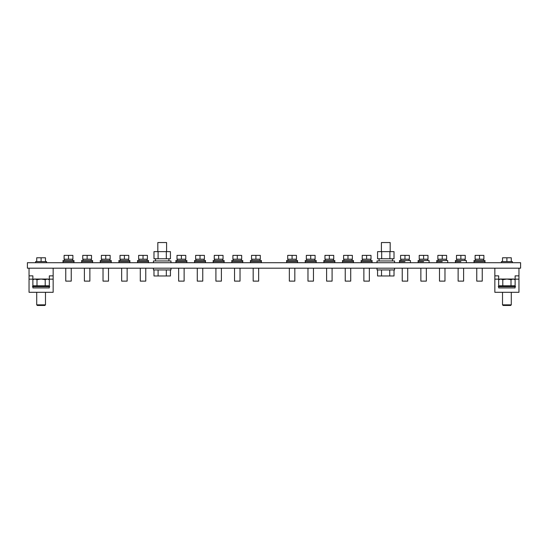 <?xml version="1.0" encoding="UTF-8"?>
<svg xmlns="http://www.w3.org/2000/svg" width="548" height="548" viewBox="0 0 548 548"><rect width="100%" height="100%" fill="white"/><g stroke="black" fill="none" stroke-linecap="round" stroke-linejoin="round"><path stroke-width="0.82" d="M27.4 262.711L520.6 262.711L520.6 268.191L27.4 268.191L27.4 262.711M518.956 268.191L518.956 279.151L515.12 279.151L515.12 287.919L498.68 287.919L498.68 279.151L494.844 279.151L494.844 268.191M498.68 279.151L498.68 275.863L494.844 275.863M518.956 275.863L515.12 275.863L515.12 279.151M494.844 279.151L494.844 292.303L518.956 292.303L518.956 279.151M53.156 268.191L53.156 279.151L49.32 279.151L49.32 287.919L32.88 287.919L32.88 279.151L29.044 279.151L29.044 268.191M32.88 279.151L32.88 275.863L29.044 275.863M53.156 275.863L49.32 275.863L49.32 279.151M29.044 279.151L29.044 292.303L53.156 292.303L53.156 279.151M35.62 262.711L35.62 261.615L46.58 261.615L46.58 262.711M45.484 261.615L45.484 257.779L36.716 257.779L36.716 261.615M41.1 261.615L41.1 257.779M501.42 262.711L501.42 261.615L512.38 261.615L512.38 262.711M506.9 261.615L506.9 257.779L502.516 257.779L502.516 261.615M511.284 261.615L511.284 257.779L506.9 257.779M170.976 268.191L170.976 269.945L153.44 269.945L153.44 268.191M157.824 251.642L157.824 242.545L166.592 242.545L166.592 251.642M153.981 269.945L153.981 275.973L170.435 275.973L170.435 269.945M158.098 269.945L158.098 275.973M166.318 269.945L166.318 275.973M153.44 262.711L153.44 260.958L170.976 260.958L170.976 262.711M155.522 260.958L155.522 258.766M168.894 260.958L168.894 258.766M381.408 251.642L381.408 242.545L390.176 242.545L390.176 251.642M377.565 269.945L377.565 275.973L394.019 275.973L394.019 269.945M381.524 269.945L381.524 275.973M389.751 269.945L389.751 275.973M394.56 268.191L394.56 269.945L377.024 269.945L377.024 268.191M377.024 262.711L377.024 260.958L394.56 260.958L394.56 262.711M392.478 258.766L392.478 260.958L379.106 260.958L379.106 258.766M137.548 262.711L137.548 261.615L148.508 261.615L148.508 260.519L137.548 260.519L137.548 261.615L148.508 261.615L148.508 262.711M145.768 268.191L145.768 281.124L140.288 281.124L140.288 268.191M143.028 255.368L138.644 255.368L138.644 259.204L143.028 259.204L143.028 255.368L147.412 255.368L147.412 259.204L143.028 259.204M250.436 262.711L250.436 261.615L261.396 261.615L261.396 260.519L250.436 260.519L250.436 261.615L261.396 261.615L261.396 262.711M258.656 268.191L258.656 281.124L253.176 281.124L253.176 268.191M255.916 255.368L251.532 255.368L251.532 259.204L255.916 259.204L255.916 255.368L260.3 255.368L260.3 259.204L255.916 259.204M361.132 262.711L361.132 261.615L372.092 261.615L372.092 260.519L361.132 260.519L361.132 261.615L372.092 261.615L372.092 262.711M369.352 268.191L369.352 281.124L363.872 281.124L363.872 268.191M366.612 255.368L362.228 255.368L362.228 259.204L366.612 259.204L366.612 255.368L370.996 255.368L370.996 259.204L366.612 259.204M482.24 268.191L482.24 281.124L476.76 281.124L476.76 268.191M479.5 255.368L475.116 255.368L475.116 259.204L479.5 259.204L479.5 255.368L483.884 255.368L483.884 259.204L479.5 259.204M474.02 262.711L474.02 261.615L479.5 261.615L474.02 261.615L474.02 260.519L484.98 260.519L484.98 261.615L479.5 261.615L484.98 261.615L484.98 262.711M460.868 261.615L455.388 261.615L460.868 261.615M442.236 261.615L436.756 261.615L442.236 261.615M423.604 261.615L418.124 261.615L423.604 261.615M404.972 261.615L399.492 261.615L404.972 261.615M455.388 262.711L455.388 260.519L466.348 260.519L466.348 262.711M436.756 262.711L436.756 260.519L447.716 260.519L447.716 262.711M418.124 262.711L418.124 260.519L429.084 260.519L429.084 262.711M399.492 262.711L399.492 260.519L410.452 260.519L410.452 262.711M463.608 268.191L463.608 281.124L458.128 281.124L458.128 268.191M460.868 255.368L456.484 255.368L456.484 259.204L460.868 259.204L460.868 255.368L465.252 255.368L465.252 259.204L460.868 259.204M444.976 268.191L444.976 281.124L439.496 281.124L439.496 268.191M442.236 255.368L437.852 255.368L437.852 259.204L442.236 259.204L442.236 255.368L446.62 255.368L446.62 259.204L442.236 259.204M426.344 268.191L426.344 281.124L420.864 281.124L420.864 268.191M423.604 255.368L419.22 255.368L419.22 259.204L423.604 259.204L423.604 255.368L427.988 255.368L427.988 259.204L423.604 259.204M407.712 268.191L407.712 281.124L402.232 281.124L402.232 268.191M404.972 255.368L400.588 255.368L400.588 259.204L404.972 259.204L404.972 255.368L409.356 255.368L409.356 259.204L404.972 259.204M342.5 262.711L342.5 261.615L347.98 261.615L342.5 261.615L342.5 260.519L353.46 260.519L353.46 262.711M347.98 261.615L353.46 261.615L347.98 261.615M323.868 262.711L323.868 261.615L329.348 261.615L323.868 261.615L323.868 260.519L334.828 260.519L334.828 262.711M329.348 261.615L334.828 261.615L329.348 261.615M305.236 262.711L305.236 261.615L310.716 261.615L305.236 261.615L305.236 260.519L316.196 260.519L316.196 262.711M310.716 261.615L316.196 261.615L310.716 261.615M286.604 262.711L286.604 261.615L292.084 261.615L286.604 261.615L286.604 260.519L297.564 260.519L297.564 262.711M292.084 261.615L297.564 261.615L292.084 261.615M350.72 268.191L350.72 281.124L345.24 281.124L345.24 268.191M347.98 255.368L343.596 255.368L343.596 259.204L347.98 259.204L347.98 255.368L352.364 255.368L352.364 259.204L347.98 259.204M332.088 268.191L332.088 281.124L326.608 281.124L326.608 268.191M329.348 255.368L324.964 255.368L324.964 259.204L329.348 259.204L329.348 255.368L333.732 255.368L333.732 259.204L329.348 259.204M313.456 268.191L313.456 281.124L307.976 281.124L307.976 268.191M310.716 255.368L306.332 255.368L306.332 259.204L310.716 259.204L310.716 255.368L315.1 255.368L315.1 259.204L310.716 259.204M294.824 268.191L294.824 281.124L289.344 281.124L289.344 268.191M292.084 255.368L287.7 255.368L287.7 259.204L292.084 259.204L292.084 255.368L296.468 255.368L296.468 259.204L292.084 259.204M231.804 262.711L231.804 261.615L237.284 261.615L231.804 261.615L231.804 260.519L242.764 260.519L242.764 262.711M237.284 261.615L242.764 261.615L237.284 261.615M213.172 262.711L213.172 261.615L218.652 261.615L213.172 261.615L213.172 260.519L224.132 260.519L224.132 262.711M218.652 261.615L224.132 261.615L218.652 261.615M194.54 262.711L194.54 261.615L200.02 261.615L194.54 261.615L194.54 260.519L205.5 260.519L205.5 262.711M200.02 261.615L205.5 261.615L200.02 261.615M175.908 262.711L175.908 261.615L181.388 261.615L175.908 261.615L175.908 260.519L186.868 260.519L186.868 262.711M181.388 261.615L186.868 261.615L181.388 261.615M240.024 268.191L240.024 281.124L234.544 281.124L234.544 268.191M237.284 255.368L232.9 255.368L232.9 259.204L237.284 259.204L237.284 255.368L241.668 255.368L241.668 259.204L237.284 259.204M221.392 268.191L221.392 281.124L215.912 281.124L215.912 268.191M218.652 255.368L214.268 255.368L214.268 259.204L218.652 259.204L218.652 255.368L223.036 255.368L223.036 259.204L218.652 259.204M202.76 268.191L202.76 281.124L197.28 281.124L197.28 268.191M200.02 255.368L195.636 255.368L195.636 259.204L200.02 259.204L200.02 255.368L204.404 255.368L204.404 259.204L200.02 259.204M184.128 268.191L184.128 281.124L178.648 281.124L178.648 268.191M181.388 255.368L177.004 255.368L177.004 259.204L181.388 259.204L181.388 255.368L185.772 255.368L185.772 259.204L181.388 259.204M118.916 262.711L118.916 261.615L129.876 261.615L129.876 260.519L118.916 260.519L118.916 261.615L129.876 261.615L129.876 262.711M100.284 262.711L100.284 261.615L111.244 261.615L111.244 260.519L100.284 260.519L100.284 261.615L111.244 261.615L111.244 262.711M81.652 262.711L81.652 261.615L92.612 261.615L92.612 260.519L81.652 260.519L81.652 261.615L92.612 261.615L92.612 262.711M63.02 262.711L63.02 261.615L73.98 261.615L73.98 260.519L63.02 260.519L63.02 261.615L73.98 261.615L73.98 262.711M127.136 268.191L127.136 281.124L121.656 281.124L121.656 268.191M124.396 255.368L120.012 255.368L120.012 259.204L124.396 259.204L124.396 255.368L128.78 255.368L128.78 259.204L124.396 259.204M108.504 268.191L108.504 281.124L103.024 281.124L103.024 268.191M105.764 255.368L101.38 255.368L101.38 259.204L105.764 259.204L105.764 255.368L110.148 255.368L110.148 259.204L105.764 259.204M89.872 268.191L89.872 281.124L84.392 281.124L84.392 268.191M87.132 255.368L82.748 255.368L82.748 259.204L87.132 259.204L87.132 255.368L91.516 255.368L91.516 259.204L87.132 259.204M71.24 268.191L71.24 281.124L65.76 281.124L65.76 268.191M68.5 255.368L64.116 255.368L64.116 259.204L68.5 259.204L68.5 255.368L72.884 255.368L72.884 259.204L68.5 259.204M267.424 262.711L280.576 262.711M36.716 287.919L49.32 287.919M43.285 286.049L45.436 286.364L41.1 285.933L32.428 286.364M49.772 286.364L45.436 286.364L45.21 285.796L45.21 279.679L47.272 279.042L49.327 279.679L48.224 279.042L33.976 279.042L32.88 279.672L34.928 279.042L36.99 279.679L41.1 279.042L45.21 279.679M45.484 304.846L36.716 304.846L37.326 305.455L44.874 305.455L45.484 304.846L45.484 292.303M36.798 286.357L38.915 286.049M32.873 285.796L36.99 285.796L36.99 279.679M36.764 286.364L36.99 285.796L49.327 285.796M502.516 287.919L515.12 287.919M509.085 286.049L511.236 286.364L506.9 285.933L498.228 286.364M515.572 286.364L511.236 286.364L511.01 285.796L511.01 279.679L513.072 279.042L515.127 279.679L514.024 279.042L499.776 279.042L498.68 279.672L500.728 279.042L502.79 279.679L506.9 279.042L511.01 279.679M511.284 304.846L502.516 304.846L503.126 305.455L510.674 305.455L511.284 304.846L511.284 292.303M502.598 286.357L504.715 286.049M498.673 285.796L502.79 285.796L502.79 279.679M502.564 286.364L502.79 285.796L515.127 285.796M377.565 251.642L394.019 251.642L394.019 258.766L377.565 258.766L377.565 251.642M381.682 251.642L381.682 258.766M389.902 251.642L389.902 258.766M170.435 258.766L153.981 258.766L153.981 251.642L170.435 251.642L170.435 258.766M166.318 258.766L166.318 251.642M158.098 258.766L158.098 251.642M32.88 286.645L49.32 286.645M498.68 286.645L515.12 286.645M138.918 259.204L138.918 260.519M147.138 259.204L147.138 260.519M251.806 259.204L251.806 260.519M260.026 259.204L260.026 260.519M362.502 259.204L362.502 260.519M370.722 259.204L370.722 260.519M475.39 259.204L475.39 260.519M483.61 259.204L483.61 260.519M456.758 259.204L456.758 260.519M464.978 259.204L464.978 260.519M438.126 259.204L438.126 260.519M446.346 259.204L446.346 260.519M419.494 259.204L419.494 260.519M427.714 259.204L427.714 260.519M400.862 259.204L400.862 260.519M409.082 259.204L409.082 260.519M343.87 259.204L343.87 260.519M352.09 259.204L352.09 260.519M325.238 259.204L325.238 260.519M333.458 259.204L333.458 260.519M306.606 259.204L306.606 260.519M314.826 259.204L314.826 260.519M287.974 259.204L287.974 260.519M296.194 259.204L296.194 260.519M233.174 259.204L233.174 260.519M241.394 259.204L241.394 260.519M214.542 259.204L214.542 260.519M222.762 259.204L222.762 260.519M195.91 259.204L195.91 260.519M204.13 259.204L204.13 260.519M177.278 259.204L177.278 260.519M185.498 259.204L185.498 260.519M120.286 259.204L120.286 260.519M128.506 259.204L128.506 260.519M101.654 259.204L101.654 260.519M109.874 259.204L109.874 260.519M83.022 259.204L83.022 260.519M91.242 259.204L91.242 260.519M64.39 259.204L64.39 260.519M72.61 259.204L72.61 260.519M36.716 304.846L36.716 292.303M502.516 304.846L502.516 292.303"/></g></svg>
